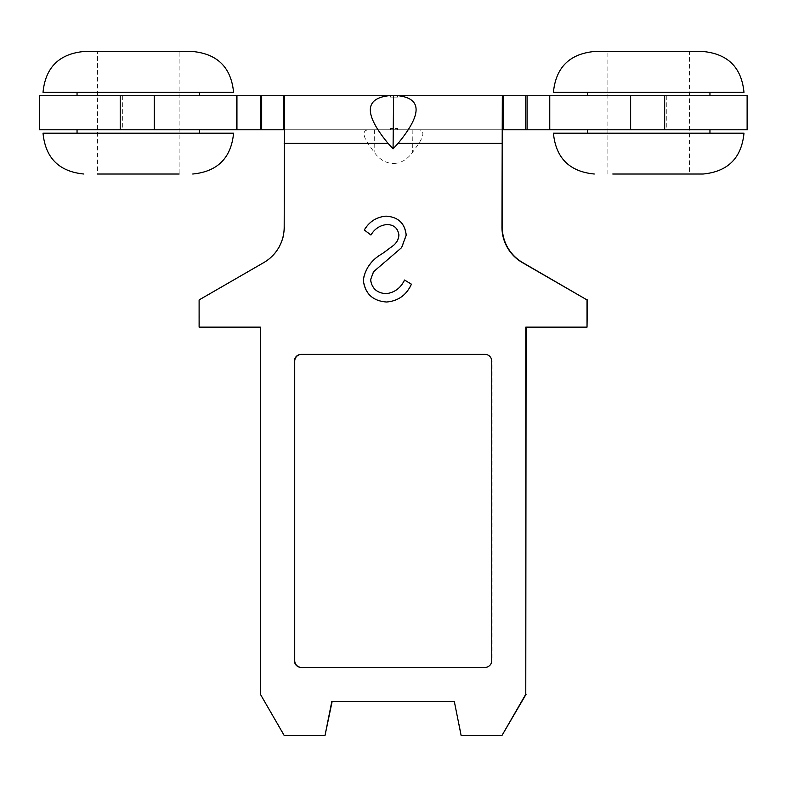 <?xml version="1.0" encoding="UTF-8"?>
<svg xmlns="http://www.w3.org/2000/svg" width="787" height="787" viewBox="0 0 787 787"><rect width="100%" height="100%" fill="white"/><g stroke="black" fill="none" stroke-linecap="round" stroke-linejoin="round"><path stroke-width="0.59" stroke-dasharray="3.94 2.95" d="M85.862 95.748L199.544 95.748L85.862 95.748M85.862 92.345L199.544 92.345L85.862 92.345M85.862 129.776L199.544 129.776L85.862 129.776M85.862 133.18L199.544 133.18L85.862 133.18M83.855 51.509L91.686 51.509M233.582 92.345L43.019 92.345M43.019 133.18L233.582 133.18M173.258 174.016L97.46 174.016L173.258 174.016M173.258 51.509L97.46 51.509L179.131 51.509L179.131 174.016L97.46 174.016L97.46 51.509M390.49 129.776L397.828 129.776L390.49 129.776L390.49 128.419L397.828 128.419L390.49 128.419M503.247 129.776L283.822 129.776M747.65 129.776L39.35 129.776L39.35 95.748L747.65 95.748M549.995 129.776L549.759 95.748L549.995 129.776M594.824 129.776L709.953 129.776L594.824 129.776M397.297 95.748L390.49 95.748L397.828 95.748L397.297 95.748L397.297 97.106L397.828 97.106L390.49 97.106L397.297 97.106M549.759 95.748L549.759 129.776M702.584 95.748L587.456 95.748L702.584 95.748M392.556 163.46L394.248 163.46A27.22 19.252 0.6 0 1 392.556 163.46C385.414 163.007 379.285 159.249 374.15 152.206L367.913 143.391C362.669 135.138 362.718 130.603 368.05 129.776M394.248 163.46C401.39 163.007 407.518 159.249 412.654 152.206L418.881 143.391C424.144 135.138 424.193 130.603 419.018 129.776M392.88 129.776A27.22 19.252 -179.4 0 0 394.572 129.776M284.186 227.227L284.55 96.84M406.161 235.215L406.171 235.215C404.902 223.282 398.192 216.927 386.053 216.159L386.053 216.159M386.574 293.64C377.298 293.315 371.966 288.701 370.569 279.798L373.5 271.781L401.606 247.649L406.171 235.215M370.913 234.998L370.913 235.008C374.651 228.81 379.964 225.318 386.87 224.531M386.555 302.011L386.574 302.011C398.183 301.047 406.466 295.095 411.404 284.166L404.488 280.024M388.542 258.756L401.921 247.649L373.805 271.781L388.532 258.756M386.889 293.64C377.612 293.315 372.281 288.701 370.893 279.798L373.815 271.781L370.874 279.798C372.261 288.701 377.603 293.315 386.879 293.64C395.133 292.43 401.114 287.894 404.803 280.024L404.803 280.024C401.124 287.894 395.153 292.43 386.889 293.64L386.879 293.64M404.803 280.024L411.709 284.166L404.823 280.024M386.889 302.011C398.507 301.047 406.781 295.095 411.719 284.166L411.709 284.166C406.771 295.095 398.488 301.047 386.879 302.011C372.989 300.978 365.217 293.61 363.545 279.916L363.545 279.916C365.227 293.61 372.999 300.978 386.889 302.011L386.879 302.011M393.775 245.426L382.787 253.562C372.064 259.562 365.66 268.347 363.564 279.916C365.64 268.347 372.054 259.562 382.787 253.562L393.766 245.426C397.101 242.652 398.901 239.13 399.147 234.87L399.147 234.87C398.911 239.13 397.12 242.652 393.775 245.426L393.766 245.426M387.184 224.531L387.174 224.531C380.269 225.318 374.956 228.81 371.218 235.008L371.218 235.008C374.966 228.81 380.288 225.318 387.184 224.531C394.189 224.689 398.183 228.132 399.157 234.87C398.163 228.132 394.179 224.689 387.174 224.531M371.218 235.008L364.597 229.981C369.624 221.58 376.875 216.976 386.358 216.159L386.358 216.159C376.894 216.976 369.634 221.58 364.607 229.981L371.238 235.008M406.486 235.215L406.476 235.215C405.216 223.282 398.507 216.927 386.368 216.159C398.497 216.927 405.197 223.282 406.476 235.215L401.911 247.649L406.486 235.215M397.297 129.776L397.297 128.419M391.021 129.776L391.021 128.419M397.828 129.776L397.828 128.419M390.49 95.748L390.49 97.106M397.828 95.748L397.828 97.106M391.021 95.748L391.021 97.106M525.775 327.146L587.358 327.146M461.123 735.491L502.283 735.491M454.315 701.463L461.457 735.491M331.819 701.463L454.65 701.463M284.186 735.491L325.346 735.491M260.369 694.232L284.51 735.491M260.369 327.146L260.694 694.232M199.111 327.146L260.694 327.146M199.111 299.926L199.445 327.146M284.51 227.227A40.835 40.835 90 0 1 264.098 262.592L199.445 299.926M301.195 354.366L484.94 354.366M484.94 667.435L485.274 667.435A6.808 6.808 -90 0 0 492.082 660.627L492.082 361.174A6.808 6.808 -90 0 0 485.274 354.366M301.195 667.435L485.274 667.435M702.584 92.345L587.456 92.345L702.584 92.345M594.824 133.18L709.953 133.18L594.824 133.18M612.788 51.509L689.54 51.509L689.54 174.016L612.788 174.016M553.418 133.18L743.981 133.18M607.869 174.016L607.869 51.509L689.54 51.509M743.981 92.345L553.418 92.345M703.145 174.016L696.593 174.016M412.87 129.776L412.654 152.206M374.366 129.776L374.15 152.206M284.51 143.391L367.913 143.391M418.881 143.391L502.283 143.391M666.776 95.748L666.776 129.776M122.339 95.748L122.339 129.776M39.881 95.748L39.881 129.776M284.619 130.081L284.55 96.703"/><path stroke-width="1.18" d="M184.906 51.509L83.855 51.509C59.045 53.929 45.439 67.544 43.019 92.345L233.582 92.345C231.162 67.544 217.546 53.929 192.746 51.509L184.906 51.509M97.46 174.016L179.131 174.016M192.746 174.016C217.546 171.596 231.162 157.98 233.582 133.18L43.019 133.18C45.439 157.98 59.045 171.596 83.855 174.016M91.686 51.509L173.258 51.509M179.131 51.509L192.746 51.509M261.678 129.776L283.822 129.776L283.822 95.748L39.35 95.748L39.35 129.776L261.678 129.776L261.678 95.748M747.65 129.776L747.65 95.748L503.247 95.748L503.247 129.776L747.65 129.776L747.65 95.748M393.589 95.748L503.247 95.748L502.322 96.84L501.958 227.227A40.835 40.835 -90 0 0 522.371 262.592L587.023 299.926L587.023 327.146L525.775 327.146L525.775 694.232L501.958 735.491L461.123 735.491L454.315 701.463L331.819 701.463L325.011 735.491L284.186 735.491L260.369 694.232L260.369 327.146L199.111 327.146L199.111 299.926L263.763 262.592A40.835 40.835 -90 0 0 284.186 227.227L284.55 96.84L283.822 95.748L393.589 95.748L393.067 148.832L388.08 143.391C364.253 114.509 364.411 98.631 388.542 95.748M284.619 130.091L283.822 129.776M398.527 95.748C422.098 98.631 421.94 114.509 398.065 143.391L393.067 148.832M301.195 667.435A6.808 6.808 90 0 1 294.387 660.627L294.387 361.174A6.808 6.808 90 0 1 301.195 354.366L484.94 354.366A6.808 6.808 90 0 1 491.747 361.174L491.747 660.627A6.808 6.808 90 0 1 484.94 667.435L301.195 667.435M406.161 235.215L401.596 247.649L373.491 271.781L370.559 279.798C371.946 288.701 377.278 293.315 386.555 293.64C394.818 292.43 400.79 287.894 404.488 280.024L411.394 284.166C406.456 295.095 398.173 301.047 386.555 302.011C372.674 300.978 364.893 293.61 363.23 279.916C365.325 268.347 371.739 259.562 382.472 253.562L393.451 245.426C396.786 242.652 398.576 239.13 398.832 234.87C397.848 228.132 393.854 224.689 386.85 224.531C379.954 225.318 374.642 228.81 370.903 235.008L364.283 229.981C369.31 221.58 376.56 216.976 386.033 216.159C398.173 216.927 404.882 223.282 406.161 235.215M386.053 216.159C376.57 216.976 369.319 221.58 364.292 229.981L370.913 234.998M386.85 224.531L386.87 224.531C393.874 224.689 397.858 228.132 398.842 234.87C398.596 239.13 396.796 242.652 393.461 245.426L382.482 253.562C371.749 259.562 365.335 268.347 363.24 279.916L363.24 279.916C364.912 293.61 372.684 300.978 386.574 302.011M386.555 293.64L386.574 293.64C394.828 292.43 400.809 287.894 404.498 280.024M503.247 129.776L502.391 130.091L502.283 227.227A40.835 40.835 90 0 0 522.706 262.592L587.023 299.926M587.023 327.146L587.358 299.926M525.775 694.232L526.109 327.146M501.958 735.491L526.109 694.232M325.011 735.491L332.153 701.463M301.529 354.366A6.808 6.808 -90 0 0 294.722 361.174L294.722 660.627A6.808 6.808 -90 0 0 301.529 667.435M696.593 174.016L689.54 174.016M612.788 174.016L703.145 174.016C727.955 171.596 741.561 157.98 743.981 133.18L553.418 133.18C555.838 157.98 569.454 171.596 594.254 174.016M703.145 51.509L594.254 51.509C569.454 53.929 555.838 67.544 553.418 92.345L743.981 92.345C741.561 67.544 727.955 53.929 703.145 51.509L612.788 51.509M594.254 51.509L607.869 51.509M388.08 143.391L284.186 143.391M501.958 143.391L398.065 143.391M502.391 130.091L502.322 96.84M236.946 95.748L236.946 129.776M260.31 95.748L260.31 129.776M525.726 95.748L525.726 129.776M527.083 95.748L527.083 129.776M630.633 95.748L630.633 129.776M664.661 95.748L664.661 129.776M747.119 95.748L747.119 129.776M120.224 95.748L120.224 129.776M154.252 95.748L154.252 129.776M236.71 95.748L236.71 129.776M199.544 95.748L199.544 92.345M77.047 95.748L77.047 92.345M77.047 133.18L77.047 129.776M199.544 133.18L199.544 129.776M549.759 129.776L549.759 95.748M709.953 95.748L709.953 92.345M709.953 133.18L709.953 129.776M587.456 95.748L587.456 92.345M587.456 133.18L587.456 129.776"/></g></svg>
